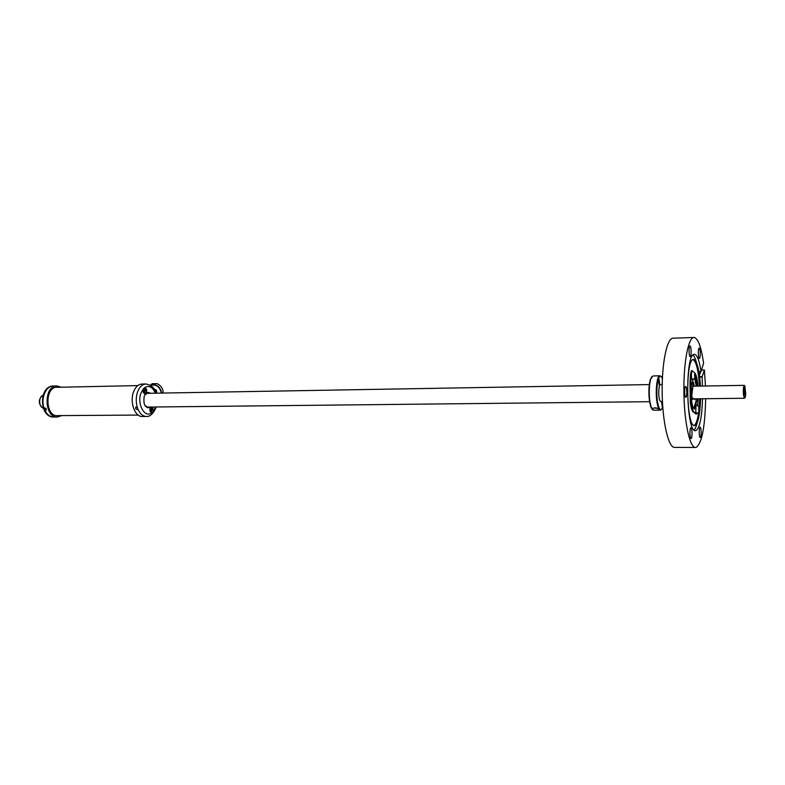 <?xml version="1.0" encoding="UTF-8"?>
<svg xmlns="http://www.w3.org/2000/svg" width="785" height="785" viewBox="0 0 785 785"><rect width="100%" height="100%" fill="white"/><g stroke="black" fill="none" stroke-linecap="round" stroke-linejoin="round"><path stroke-width="1.18" d="M659.214 384.974L659.822 384.964L659.047 379.41L658.605 380.539L659.371 386.102C658.389 391.058 658.497 395.777 659.704 400.281L660.764 401.567M655.151 410.202L658.851 410.133C659.93 409.829 659.164 409.103 656.564 407.974L652.777 408.249C651.687 409.495 652.472 410.143 655.151 410.202M652.286 409.515L650.745 406.895L649.499 401.341C648.469 392.686 648.763 385.356 650.363 379.351L651.825 376.682M655.76 410.202L653.405 410.212L651.167 407.278L649.882 401.567C648.822 392.677 649.126 385.131 650.765 378.949L652.924 375.956L659.861 375.809L660.941 376.466M661.519 401.557L662.412 408.014C660.46 411.468 658.801 409.211 657.447 401.253C655.23 386.858 659.292 369.136 662.422 378.949M659.822 384.964L662.197 384.365M662.118 401.557L662.658 405.443M661.402 409.476L660.342 410.162C658.88 409.956 657.732 407.072 656.878 401.488C655.23 390.704 657.055 375.328 659.861 375.809M662.854 406.846L662.314 407.258M137.503 407.67L137.611 409.525L135.766 408.985L135.707 407.081L137.503 407.67M137.375 407.533C135.785 402.087 135.883 396.768 137.689 391.587C139.632 386.76 142.36 384.218 145.882 383.983L141.85 384.071C138.317 384.307 135.579 386.838 133.627 391.656C129.437 401.832 134.853 417.061 142.301 416.482L146.334 416.452C149.729 416.835 152.839 414.137 155.665 408.377M149.798 393.285L147.953 392.686L144.587 395.257M148.679 393.305L147.403 392.755M144.725 405.217L148.169 407.69L149.984 407.042M147.609 407.641L148.875 407.052M150.347 393.275C147.855 391.627 145.814 392.559 144.234 396.091C143.076 404.825 145.176 408.475 150.543 407.042M150.632 407.032C149.287 409.799 149.641 411.713 151.701 412.773L153.291 411.242L152.643 407.013M144.97 393.776C147.384 391.666 147.354 389.576 144.872 387.496L143.253 388.987C142.713 391.637 143.282 393.226 144.97 393.776M150.121 411.458L151.152 412.027M151.112 407.297L150.102 407.886M144.332 388.271L143.292 388.899M143.361 392.441L144.43 393.03M150.072 407.042L149.484 407.709M150.131 407.042L149.69 407.611M146.991 407.444L148.247 407.062M649.303 384.581L146.128 393.354M148.061 393.314L146.785 392.961M44.539 409.672L44.441 407.827L46.06 408.416L46.207 410.221L44.539 409.672M61.691 415.599L57.374 417.002C43.95 417.924 43.499 385.396 56.932 385.935L61.289 387.211M58.257 415.618L57.383 415.687C45.088 416.531 44.676 386.75 56.981 387.25L57.864 387.29M155.832 392.843L156.637 392.058C156.823 390.371 156.029 389.478 154.243 389.38M162.897 393.049L163.054 391.264C162.554 387.859 160.591 385.327 157.186 383.659L152.153 383.688L150.936 384.876M161.396 393.079C159.698 386.573 156.097 384.012 150.592 385.415M161.739 393.069C160.14 386.524 156.5 383.816 150.798 384.944L150.357 385.258M150.602 410.28L151.269 410.27L150.995 410.869L150.573 410.339L150.808 408.592L151.171 409.054L150.592 409.054M151.269 410.27L151.633 410.722L151.947 410.035L150.749 409.623M151.171 409.054L150.7 409.564L151.947 410.035M151.858 408.985L151.593 409.584M149.906 410.624L151.201 407.297L152.525 408.7L151.23 412.027L149.906 410.624M143.832 391.273L144.518 391.264L144.244 391.852L143.812 391.313L143.724 390.253L144.048 389.566L144.411 390.027L143.822 390.037M144.518 391.264L144.882 391.725L145.205 391.038L144.018 390.636M144.411 390.027L144.685 389.438L145.117 389.978L143.959 390.557M145.117 389.978L143.989 390.587M143.135 391.578L144.411 388.261L145.794 389.713L144.509 393.03L143.135 391.578M42.243 407.582C38.406 403.696 38.347 399.761 42.076 395.777M43.253 408.053C38.612 407.072 38.465 396.386 43.077 395.277M705.656 398.701C705.038 427.148 701.849 443.407 696.089 447.47L674.531 447.401C668.496 447.754 662.55 422.673 662.177 392.961C661.716 363.239 666.946 338.011 672.99 338.188L694.362 337.471C698.228 338.777 701.309 347.353 703.586 363.219L701.034 371.619L698.895 371.668M695.5 447.548C689.868 447.911 684.294 422.624 683.902 392.657C683.45 362.68 688.308 337.256 693.96 337.452M699.631 376.692L702.143 376.643L704.39 369.961L705.48 385.994M704.39 369.961L701.27 370.029M702.143 376.643L702.349 386.043M702.526 398.741C701.918 417.698 699.68 428.325 695.824 430.631L695.52 430.661C685.933 432.986 684.805 352.279 694.45 354.339L694.627 354.339C697.276 355.026 699.415 360.786 701.034 371.619M700.249 437.471L700.21 437.471C698.954 437.736 698.836 427.177 700.092 427.197L700.132 427.197C701.378 426.952 701.505 437.422 700.249 437.471M690.928 427.845L690.967 427.845C692.301 427.58 692.429 438.432 691.094 438.481L691.045 438.481C689.701 438.756 689.573 427.825 690.928 427.845M685.639 386.475L685.639 386.475C687.052 386.2 687.218 397.455 685.805 397.308L685.796 397.308C684.373 397.593 684.216 386.249 685.639 386.475M690.025 345.959C691.369 345.871 691.565 356.802 690.211 356.586L690.192 356.586C688.837 356.753 688.631 345.734 689.995 345.959L690.025 345.959M699.209 348.128C700.475 348.03 700.662 358.598 699.396 358.392L699.376 358.392C698.11 358.559 697.914 347.902 699.19 348.128L699.209 348.128M693.037 355.065C694.264 356.233 695.382 358.686 696.403 362.405M697.247 422.536C696.334 426.284 695.284 428.767 694.087 429.964M701.692 377.085L699.68 377.124M700.612 398.76C700.014 414.804 698.061 423.733 694.774 425.568L694.234 425.558C686.227 425.745 685.295 359.51 693.302 359.471L693.734 359.432C697.129 360.953 699.356 369.833 700.426 386.073M699.455 375.308L700.711 371.629M693.94 425.45C695.942 424.616 697.492 420.279 698.611 412.419M699.199 407.003L699.641 398.77M699.464 386.092C698.444 370.422 696.285 361.591 693.008 359.589M696.923 413.695L696.56 414.078L694.499 412.282C693.067 411.831 691.928 408.514 691.085 402.303L690.81 382.854L691.34 374.317L692.203 370.628L692.586 371.011M695.284 373.65C696.295 375.318 697.08 378.419 697.659 382.952L697.973 386.112M698.15 398.79L697.649 405.462M696.56 414.078L693.685 412.282C692.252 411.84 691.114 408.514 690.27 402.312L689.986 382.874L690.515 374.337L691.389 370.648L692.203 370.628M694.892 377.801L696.521 386.141M696.697 398.809L693.773 408.602M695.343 377.006L697.325 386.122M697.502 398.8L694.342 409.063C693.184 408.435 692.282 405.649 691.624 400.723L691.32 385.16L693.145 379.587M694.941 377.713L692.507 379.881L691.526 377.585C691.232 373.434 691.506 371.217 692.35 370.922L694.862 373.003M699.121 411.664L696.697 413.783L695.775 411.605L696.03 405.472L696.599 404.942L699.072 407.013M691.997 398.309L693.165 398.299L692.596 399.594L691.752 395.679L692.802 387.368C692.664 384.405 692.89 382.697 693.469 382.236L694.313 386.181M695.245 398.829L694.774 399.673L694.283 398.839M693.322 407.847L693.979 407.984M696.226 401.233L696.462 398.809M696.285 386.141L694.588 378.272M693.165 398.299L693.685 398.849L744.425 398.25L744.828 397.73M744.886 385.877L745.75 394.237L745.377 397.024C744.867 398.446 744.425 397.681 744.052 394.727C743.729 389.35 744.003 386.406 744.886 385.877L744.249 385.356C743.385 386.446 743.13 389.654 743.483 394.973L744.425 398.25M745.269 391.764L744.808 389.183L744.886 394.413L745.269 391.764M698.787 410.526L698.925 407.297L699.612 410.143C699.386 412.046 699.111 412.164 698.787 410.526M699.199 411.154L699.15 407.523L699.199 411.154M699.474 408.435L698.856 408.435M699.494 410.251L698.876 410.251M695.373 374.209L695.245 377.457L694.588 376.496C694.519 373.032 694.784 372.267 695.373 374.209M694.961 373.513L695 377.192L694.961 373.513M695.304 376.309L694.705 376.329M695.284 374.474L694.656 374.484M658.252 408.681L654.69 407.749L658.232 408.671M654.798 407.749L658.144 408.622M143.253 388.987L141.055 392.883C136.59 403.676 144.744 418.611 151.701 412.773M153.291 411.242L155.558 406.983M155.361 393.187C152.702 387.064 149.209 385.17 144.872 387.496M137.934 409.093C140.015 413.862 142.821 416.315 146.334 416.452M53.782 417.021L53.674 417.021C49.867 416.884 46.864 414.47 44.666 409.809M44.078 408.298C40.506 398.613 45.873 385.749 53.243 386.014L53.488 386.014M696.266 413.842L695.461 413.842M693.685 412.282L694.499 412.282M690.81 382.854L689.986 382.874M690.515 374.337L691.34 374.317M697.433 399.683L696.629 399.693M697.315 400.37L696.521 400.379M694.499 408.857L694.009 408.857M658.851 410.133L659.125 409.417M660.342 410.162L657.987 410.182M147.178 407.7L148.169 407.69M145.882 383.983C151.446 385.013 154.792 388.075 155.94 393.177M156.127 406.973L155.793 408.023M56.932 385.935L53.243 386.014C38.642 385.827 39.093 417.62 53.674 417.021L57.374 417.002M138.199 415.069L56.5 415.628M137.787 385.592L56.098 387.329M152.153 383.688L150.798 384.944M662.442 401.547L660.735 401.567M649.548 401.694L146.55 407.081M692.743 386.2L744.249 385.356"/></g></svg>
